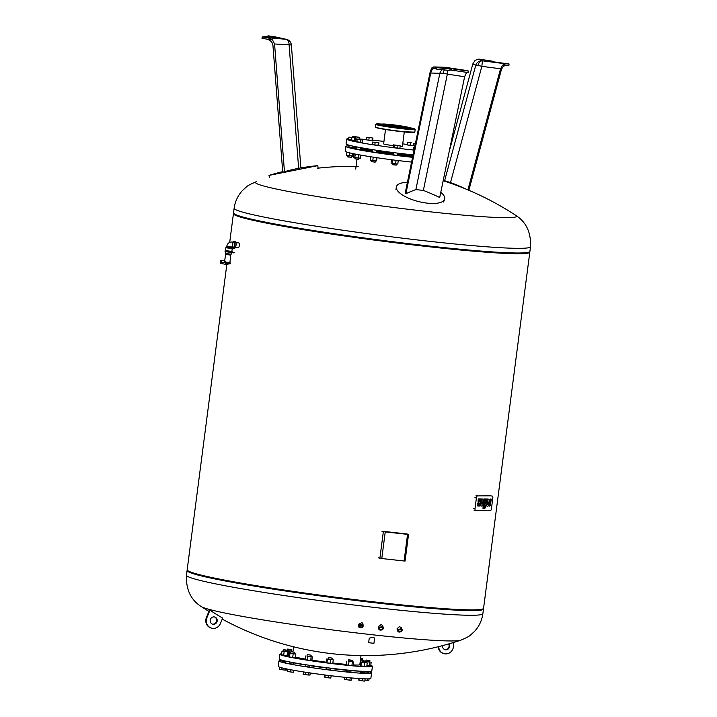 <?xml version="1.0" encoding="UTF-8"?>
<svg xmlns="http://www.w3.org/2000/svg" width="717" height="717" viewBox="0 0 717 717"><rect width="100%" height="100%" fill="white"/><g stroke="black" fill="none" stroke-linecap="round" stroke-linejoin="round"><path stroke-width="1.08" d="M502.644 65.157L505.673 63.822L482.451 60.828L481.842 66.358L500.565 68.769L502.608 65.148L508.882 65.471L509.079 63.992L505.673 63.822M472.835 63.894L475.756 65.283A6.229 0.663 15.1 0 1 477.916 65.462A6.229 3.979 -80 0 1 482.451 60.828L478.831 59.099L475.12 60.318L472.835 63.894L449.174 151.645M506.202 65.337C503.881 65.543 502.223 67.201 501.219 70.293L468.864 190.292M478.831 59.099L493.646 61.357L487.703 61.017L509.079 63.992M443.249 180.361A24.907 4.947 19.7 0 1 464.356 188.419M500.565 68.769L467.905 189.888M269.655 177.601L269 175.396L317.828 165.636A250.556 250.556 0 0 0 300.835 167.895M291.272 44.983A6.229 6.13 -100 0 0 285.958 39.274L267.907 37.741L272.505 39.91L274.566 43.979L291.371 44.956A6.229 6.229 0 0 0 286.513 39.363L274.127 36.639L285.958 39.274A6.229 5.324 -77.5 0 1 286.513 39.363A6.229 5.324 -77.5 0 1 287.436 39.677M267.907 37.741L262.198 36.917L265.908 36.603L276.798 37.974L266.697 36.468L268.23 35.85L274.127 36.639M262.198 36.917L262.001 38.395L272.478 39.91M274.566 43.979L284.452 171.73A249.624 240.536 81.9 0 0 282.74 172.116L272.926 45.252C272.388 41.971 270.228 39.892 266.428 39.032M284.452 171.73A250.054 192.712 -93.2 0 1 298.648 168.307L300.056 168.056M236.027 242.624L238.851 242.929A2.303 0.798 96.3 0 1 239.37 245.438A2.303 0.798 96.3 0 1 238.349 247.508L235.526 247.204M232.613 247.069A3.486 1.201 -83.7 0 0 233.339 248.154A3.486 1.201 -83.7 0 0 234.889 245.017A3.486 1.201 -83.7 0 0 234.1 241.217A3.486 1.201 -83.7 0 0 233.159 242.113M234.1 241.217L235.266 241.342A3.486 1.201 96.3 0 1 236.054 245.142A3.486 1.201 96.3 0 1 234.504 248.279L233.339 248.154M231.555 248.028L226.76 247.446L226.751 246.37L231.69 247.015L231.555 248.028L232.236 248.593L225.81 247.75L231.412 247.957M233.401 247.15A2.492 0.86 -83.7 0 0 233.446 247.159A2.492 0.86 -83.7 0 0 234.567 244.847A2.492 0.86 -83.7 0 0 234.038 242.221A2.492 0.86 -83.7 0 0 233.993 242.212A2.492 0.86 -83.7 0 0 233.939 242.212M232.658 252.447L233.491 252.545L232.658 252.447M233.446 252.859L225.066 251.542L233.482 252.608M232.003 252.303L234.298 252.653M230.766 254.132L229.924 262.521L225.837 262.117L225.255 262.861L221.481 262.27A1.864 0.645 -83.7 0 0 221.06 260.235A1.864 0.645 -83.7 0 0 220.227 261.92A2.026 0.699 -83.7 0 0 220.711 263.336A2.026 0.699 -83.7 0 0 221.481 262.27M230.641 255.091L225.694 254.445L224.681 260.638M231.448 252.725L231.268 254.105L229.306 254.006L225.344 253.334L225.523 251.954M221.06 260.235L224.815 260.647L225.837 262.117M225.255 262.861L225.613 263.345L225.255 262.861M226.025 263.408L226.393 264.528L220.711 263.336M231.878 251.353L231.985 252.447L225.272 251.64L225.452 250.52M232.111 251.461L225.201 250.556M232.236 248.593L231.869 251.425L225.631 250.672L225.81 247.75M407.417 182.333A24.907 8.873 14.3 0 0 396.34 187.074A24.907 8.873 14.3 0 0 427.404 203.162A24.907 8.873 14.3 0 0 444.567 199.38A24.907 8.873 14.3 0 0 440.776 192.353M434.43 68.59L434.179 68.572C432.584 68.707 431.446 70.185 430.765 73.026L439.844 73.313A6.229 1.542 -168.4 0 1 443.151 73.286A6.229 1.542 -168.4 0 1 447.345 74.138L464.616 76.737L466.561 72.381M430.765 73.026L405.867 193.778A249.633 106.421 94.7 0 0 405.222 192.981L430.29 71.386L431.813 67.945L433.704 66.932L445.463 67.344A6.229 5.44 -88.2 0 0 444.863 67.281A6.229 6.229 0 0 1 445.589 67.344A6.229 2.187 98.6 0 0 445.463 67.344L466.91 70.571M431.795 67.945L436.375 69.074L449.944 70.499L450.133 69.02L436.563 67.595L436.375 69.074M436.563 67.595L434.072 66.977M450.016 69.916L468.443 72.596L468.64 71.117L447.157 68.16L450.133 69.02M467.143 70.607L468.64 71.117M454.318 69.477L454.13 70.956M405.867 193.778A249.955 117.23 -70.5 0 1 415.869 189.593L423.362 190.417A249.964 228.49 66.5 0 1 439.718 197.498L464.616 76.737M408.86 127.563L409.192 128.361A13.883 0.753 -172.6 0 1 400.095 127.913A13.883 0.753 -172.6 0 1 381.677 124.785L382.197 124.104A13.453 0.726 -172.6 0 1 391.007 124.579A13.453 0.726 -172.6 0 1 408.86 127.563A13.453 0.726 -172.6 0 1 400.05 127.133A13.453 0.726 -172.6 0 1 382.197 124.104A19.673 1.067 7.4 0 0 378.746 124.991A19.673 1.067 7.4 0 0 402.04 128.46A19.673 1.067 7.4 0 0 408.86 127.554L415.161 129.41A19.924 1.075 -172.6 0 1 402.094 128.728A19.924 1.075 -172.6 0 1 375.645 124.274L375.287 126.99A19.924 1.075 7.4 0 0 401.744 131.444A19.924 1.075 7.4 0 0 414.811 132.125L415.161 129.41M409.371 128.684L411.683 129.078L409.371 128.684M388.014 126.344L390.326 126.739L388.014 126.344M381.973 124.4L379.176 124.113L381.865 124.543M392.342 124.955A9.473 0.511 7.4 0 0 386.131 124.633A9.473 0.511 7.4 0 0 398.715 126.757A9.473 0.511 7.4 0 0 404.926 127.079A9.473 0.511 7.4 0 0 392.342 124.955M385.495 129.508L383.631 143.875A9.473 0.511 7.4 0 0 384.187 144.126A9.473 0.511 7.4 0 0 393.337 145.65M400.113 146.349A9.473 0.511 7.4 0 0 402.425 146.313L404.289 131.946M348.713 138.614A46.704 2.527 7.4 0 0 346.723 139.08A46.704 2.527 7.4 0 0 349.457 140.317A46.704 2.527 7.4 0 0 414.067 150.086M346.723 139.08L346.096 143.884A46.704 2.527 7.4 0 0 348.829 145.121A46.704 2.527 7.4 0 0 413.082 154.863M360.974 147.702A38.978 2.106 7.4 0 0 372.759 149.817M376.703 150.436A38.978 2.106 7.4 0 0 393.83 152.838M397.783 153.33A38.978 2.106 7.4 0 0 413.055 154.997M360.301 147.863A32.426 1.757 7.4 0 0 361.906 148.437A32.426 1.757 7.4 0 0 372.652 150.633M354.315 146.42A38.978 2.106 7.4 0 0 353.58 146.626A38.978 2.106 7.4 0 0 355.793 147.765A38.978 2.106 7.4 0 0 356.277 147.899M360.185 148.804A38.978 2.106 7.4 0 0 372.598 151.054M376.542 151.672A38.978 2.106 7.4 0 0 393.669 154.074M397.621 154.567A38.978 2.106 7.4 0 0 412.804 156.225M352.845 147.379A39.605 2.142 7.4 0 0 355.13 148.311A39.605 2.142 7.4 0 0 356.188 148.598M360.095 149.477A39.605 2.142 7.4 0 0 372.517 151.708M376.452 152.327A39.605 2.142 7.4 0 0 393.579 154.72M397.541 155.213A39.605 2.142 7.4 0 0 412.669 156.871M349.027 145.856A46.704 2.527 7.4 0 0 345.773 146.358A46.704 2.527 7.4 0 0 348.507 147.585A46.704 2.527 7.4 0 0 412.58 157.31M345.773 146.358L345.146 151.162A46.704 2.527 7.4 0 0 347.888 152.398A46.704 2.527 7.4 0 0 411.594 162.078M353.75 156.449L351.706 156.136M351.68 156.351L353.723 156.682M351.715 156.064L351.536 157.238L347.646 156.691M347.862 156.969L351.563 157.229M352.809 147.451L348.91 146.949M358.706 159.21L354.87 158.762L355.023 157.615M358.975 158.107L358.536 159.488L354.87 158.762M359.97 149.468L356.134 149.011L356.421 146.842M371.227 161.639L375.179 162.15L371.227 161.639L371.379 160.465M376.721 150.265L376.443 152.407L373.19 152.067L372.49 151.887L372.777 149.665M396.402 163.924L396.25 165.089L393.929 164.883L392.307 164.578L392.45 163.431M392.307 164.578L396.25 165.089M397.81 153.133L397.523 155.338L395.192 155.15L393.57 154.827L393.857 152.631M391.509 159.73L391.079 163.073L395.605 163.87L397.818 164.014L398.258 160.581M392.692 159.882L392.235 163.404M396.071 160.312L395.605 163.87M400.176 145.811L399.862 148.276L397.648 148.132L394.278 147.666L394.601 145.201L393.445 144.87L400.176 145.811L394.601 145.201M397.648 148.132L397.971 145.668M394.278 147.666L393.122 147.344L393.445 144.87M370.608 156.754L370.151 160.25L372.759 160.716L376.586 160.958L377.008 157.722M373.225 157.157L372.759 160.716M376.425 157.641L375.986 161.065M378.952 142.755L378.63 145.228L374.803 144.977L372.195 144.52L372.517 142.056L378.952 142.755L372.517 142.056M374.803 144.977L375.125 142.513M378.029 145.327L378.343 142.862M354.09 153.841L353.642 157.256L354.807 157.588L360.382 158.197L360.785 155.114M355.256 154.074L354.807 157.588M358.608 154.72L358.168 158.054M362.748 139.994L362.426 142.459L356.851 141.849L355.686 141.527L356.008 139.053L362.748 139.994L356.008 139.053M356.851 141.849L357.165 139.385M360.212 142.316L360.534 139.851M353.284 153.68L352.979 156.037L346.535 155.329L346.956 152.121M349.538 152.829L349.152 155.786M352.71 153.555L352.37 156.136M355.345 137.834L355.023 140.299L354.413 140.407L348.579 139.591L348.901 137.126L355.345 137.834L348.901 137.126M351.196 140.048L351.518 137.583M354.413 140.407L354.736 137.942M353.768 146.537L352.979 146.393M353.096 155.114L353.911 155.23M352.414 137.341L352.549 136.338L359.289 137.279L352.549 136.338M353.598 137.521L353.705 136.669M355.955 139.492L355.139 139.376M356.824 139.107L357.075 137.135M359.02 139.313L359.289 137.279M367.122 137.243L372.957 138.058L367.122 137.243M372.957 138.058L372.643 140.523L372.033 140.631L366.199 139.815L366.521 137.35M368.816 140.272L369.13 137.807M372.033 140.631L372.356 138.166M411.576 142.746L407.749 142.495L411.576 142.746M413.584 143.31L413.261 145.775L413.87 145.668L414.184 143.203M413.261 145.775L407.426 144.959L407.749 142.495M410.043 145.426L410.357 142.961M353.58 146.626L352.889 147.164A39.605 2.142 7.4 0 0 352.872 147.173M376.586 151.287A32.426 1.757 7.4 0 0 393.714 153.716M397.666 154.209A32.426 1.757 7.4 0 0 412.884 155.786M414.623 147.352L413.736 147.2L414.677 147.128M414.121 149.79L413.422 149.665L413.736 147.2M414.973 145.694A46.704 2.527 7.4 0 0 413.888 145.524M407.48 144.547A46.704 2.527 7.4 0 0 402.748 143.866M383.953 141.419A46.704 2.527 7.4 0 0 372.688 140.173M366.235 139.546A46.704 2.527 7.4 0 0 359.065 138.964M530.526 246.738L529.917 251.398A149.441 8.084 -172.6 0 1 406.682 243.422A149.441 8.084 -172.6 0 1 242.283 216.857A149.441 8.084 -172.6 0 1 233.527 212.904L234.136 208.244A149.441 8.084 -172.6 0 0 242.893 212.196A149.441 8.084 -172.6 0 0 432.521 241.656A149.441 8.084 -172.6 0 0 530.526 246.738C531.127 232.523 526.233 222.073 515.846 215.396L515.846 215.396A131.659 7.116 -172.6 0 1 430.209 211.811A131.659 7.116 -172.6 0 1 256.336 181.697L256.336 181.697C250.556 184.108 247.186 185.909 246.227 187.083L242.48 190.516C237.883 195.49 235.095 201.405 234.136 208.244M483.366 608.616L483.41 608.715A149.441 8.084 -172.6 0 1 362.874 601.348A149.441 8.084 -172.6 0 1 195.84 574.469A149.441 8.084 -172.6 0 1 187.218 570.239L187.289 570.167M529.72 251.748L529.764 251.837A149.441 8.084 -172.6 0 1 529.818 252.142L483.572 608.276A149.441 8.084 -172.6 0 1 360.337 600.29A149.441 8.084 -172.6 0 1 195.938 573.725A149.441 8.084 -172.6 0 1 187.182 569.782L226.948 263.542M529.818 252.142A149.441 8.084 -172.6 0 1 406.593 244.156A149.441 8.084 -172.6 0 1 242.185 217.601A149.441 8.084 -172.6 0 1 233.428 213.648A149.441 8.084 -172.6 0 1 233.563 213.37L233.634 213.29M368.663 642.656L369.237 638.211L372.965 637.216L374.606 638.076L373.924 643.346L368.663 642.665L373.916 643.355M381.498 627.536A1.425 0.95 -13 0 1 382.412 628.191A1.425 0.95 -13 0 1 380.575 629.481A1.425 0.95 -13 0 1 379.634 628.827A1.425 0.95 -13 0 1 380.18 627.841M380.53 629.831A1.676 1.12 167 0 0 382.627 628.863A1.676 1.12 167 0 0 381.596 627.545A1.676 1.12 167 0 0 381.552 627.545A1.676 1.12 167 0 0 380.127 627.877A1.676 1.12 167 0 0 379.427 629.051A1.676 1.12 167 0 0 380.53 629.831M382.269 629.66A2.303 1.542 167 0 0 382.322 629.634A2.303 1.542 167 0 0 383.272 627.984A2.303 1.542 167 0 0 381.758 626.936A2.303 1.542 167 0 0 378.782 629.024A2.303 1.542 167 0 0 380.288 630.082A2.303 1.542 167 0 0 380.351 630.082A2.303 1.542 167 0 0 380.413 630.091A2.052 1.371 -13 0 1 379.15 628.477A2.052 1.371 -13 0 1 381.722 627.285A2.052 1.371 -13 0 1 383.075 628.244A2.052 1.371 -13 0 1 382.224 629.687A2.052 1.371 -13 0 1 380.467 630.091A2.052 1.371 -13 0 1 380.413 630.091M383.272 627.984L382.735 625.663L381.193 624.48L378.28 626.855L378.782 629.024M360.992 625.188A1.425 1.004 -3.4 0 1 361.502 627.043A1.425 1.004 -3.4 0 1 360.517 625.215A1.676 1.174 176.6 0 0 359.181 626.174A1.676 1.174 176.6 0 0 359.88 627.366A1.676 1.174 176.6 0 0 362.21 626.981A1.676 1.174 176.6 0 0 361.762 625.358A1.676 1.174 176.6 0 0 361.01 625.188A1.676 1.174 176.6 0 0 360.499 625.215M361.072 625.188L360.391 625.242M359.522 627.563A2.303 1.622 176.6 0 0 360.552 627.805A2.303 1.622 176.6 0 0 360.57 627.805L360.588 627.805A2.052 1.443 -3.4 0 1 359.674 627.59A2.052 1.443 -3.4 0 1 359.127 625.6A2.052 1.443 -3.4 0 1 361.977 625.134A2.052 1.443 -3.4 0 1 362.838 626.586A2.052 1.443 -3.4 0 1 361.225 627.769A2.303 1.622 176.6 0 0 361.26 627.76A2.303 1.622 176.6 0 0 363.116 626.049A2.303 1.622 176.6 0 0 362.103 624.803A2.303 1.622 176.6 0 0 359.692 624.803A2.303 1.622 176.6 0 0 358.518 626.317A2.303 1.622 176.6 0 0 359.522 627.563M363.116 626.049L362.99 623.951L361.977 622.589L358.401 624.382L358.518 626.317M398.858 630.243A1.425 0.869 158.8 0 0 398.67 630.996A1.425 0.869 158.8 0 0 399.907 631.417A1.425 0.869 158.8 0 0 401.332 629.965A1.425 0.869 158.8 0 0 400.678 629.535M400.185 629.571A1.676 1.022 -21.2 0 1 400.767 629.544A1.676 1.022 -21.2 0 1 401.619 630.584A1.676 1.022 -21.2 0 1 399.961 631.758A1.676 1.022 -21.2 0 1 398.607 631.444A1.676 1.022 -21.2 0 1 398.795 630.306A1.676 1.022 -21.2 0 1 400.185 629.571M399.127 632.036A2.303 1.416 -21.2 0 1 399.037 632.027A2.303 1.416 -21.2 0 1 397.854 631.318A2.303 1.416 -21.2 0 1 400.149 628.979A2.303 1.416 -21.2 0 1 402.147 629.651A2.303 1.416 -21.2 0 1 401.753 630.978A2.303 1.416 -21.2 0 1 401.69 631.041M402.147 629.651L401.305 627.474L399.261 626.685L396.994 628.863L397.854 631.318M400.211 629.32A2.052 1.264 158.8 0 0 398.168 630.763A2.052 1.264 158.8 0 0 399.217 632.044A2.052 1.264 158.8 0 0 399.934 632.009A2.052 1.264 158.8 0 0 401.637 631.112A2.052 1.264 158.8 0 0 401.87 629.714A2.052 1.264 158.8 0 0 400.211 629.32M187.083 570.517A149.441 8.084 7.4 0 0 195.84 574.469A149.441 8.084 7.4 0 0 360.239 601.034A149.441 8.084 7.4 0 0 483.473 609.011L482.864 613.68A149.441 8.084 7.4 0 1 384.868 608.599A149.441 8.084 7.4 0 1 195.23 579.13A149.441 8.084 7.4 0 1 186.474 575.186L187.083 570.517M216.91 621.953A3.737 3.504 105.8 0 0 214.697 617.005A3.737 3.504 105.8 0 0 210.448 619.246A3.737 3.504 105.8 0 0 212.662 624.193A3.737 3.504 105.8 0 0 216.91 621.953M214.437 616.943A3.737 3.504 -74.2 0 1 212.411 624.113M448.959 643.857A3.737 3.504 -74.2 0 1 445.06 649.692A3.737 3.504 -74.2 0 1 442.604 645.614M444.809 649.611A3.737 3.504 105.8 0 0 448.609 643.956M186.474 575.186C185.873 589.392 190.767 599.842 201.154 606.519L201.154 606.519A131.659 7.116 7.4 0 0 208.163 609.109A131.659 7.116 7.4 0 0 375.233 635.074A131.659 7.116 7.4 0 0 460.664 640.227L460.664 640.227A131.659 7.116 7.4 0 0 460.673 640.227C466.444 637.807 469.814 636.015 470.773 634.832L474.52 631.408C479.117 626.425 481.905 620.519 482.864 613.68M209.436 610.05A295.942 102.612 -67.2 0 0 209.938 610.194A300.62 281.718 105.8 0 0 222.62 618.09L220.46 623.449A7.842 7.349 105.8 0 1 211.551 628.146L211.049 628.011A7.842 7.349 -74.2 0 1 206.388 617.606L209.436 610.05M453.126 642.629L453.404 644.789A7.842 7.349 -74.2 0 1 443.948 653.644A7.842 7.349 -74.2 0 1 438.75 647.388L438.652 646.626M438.186 646.743L438.248 647.254A7.842 7.349 105.8 0 0 443.447 653.501L443.948 653.644M209.938 610.194L206.89 617.749A7.842 7.349 105.8 0 0 211.551 628.146M361.26 627.76L361.225 627.769A2.052 1.443 -3.4 0 1 360.588 627.805M489.388 504.49L490.536 499.113L491.244 499.122L490.589 504.123A2.814 1.174 -81.2 0 1 489.451 506.157L489.299 504.49M491.244 499.122L490.159 499.05L489.039 504.427M488.869 504.831L489.084 506.148M486.646 499.059L485.561 498.996L484.602 503.684L485.328 503.746L485.938 499.05L486.646 499.059L485.723 506.139A2.509 1.049 -81.2 0 1 484.342 508.613L484.558 506.955M484.387 505.351L484.97 503.737M483.957 508.613L483.016 508.595L484.262 499.032L485.203 499.041L483.957 508.613M483.186 504.32L483.016 508.595M485.203 499.041L483.885 498.969L483.608 501.084M480.847 498.987L480.632 500.654A2.518 1.058 -81.2 0 1 480.031 502.509A2.518 1.058 -81.2 0 1 480.148 504.374L479.933 506.041L479.225 506.032L479.207 503.531L478.508 506.023L477.8 506.014L477.639 504.284A2.518 1.058 98.8 0 1 478.239 502.429A2.518 1.058 98.8 0 1 478.122 500.565L478.338 498.898L479.431 498.969L479.44 501.47L480.139 498.978L480.847 498.987L479.763 498.915L479.27 501.308M479.001 503.63L479.225 506.032M478.338 498.898L479.431 498.969M478.239 502.429L478.615 502.492A2.518 1.058 -81.2 0 1 478.499 500.627L478.714 498.96M477.8 506.014L478.015 504.347A2.518 1.058 -81.2 0 1 478.615 502.492M481.743 500.708A3.513 1.47 -81.2 0 1 481.958 500.851L480.202 503.719L482.335 500.914A3.513 1.47 98.8 0 0 481.941 500.708A3.513 1.47 98.8 0 0 481.044 501.156L481.259 499.498A4.75 1.99 -81.2 0 1 482.344 499.014A4.75 1.99 -81.2 0 1 483.59 500.923A3.468 1.452 -81.2 0 1 483.133 504.472A3.468 1.452 -81.2 0 1 481.573 506.103A3.468 1.452 -81.2 0 1 480.578 503.773M480.202 503.719A3.468 1.452 98.8 0 0 481.197 506.05A3.468 1.452 98.8 0 0 481.394 506.05M482.156 499.005A4.75 1.99 98.8 0 0 481.967 498.96A4.75 1.99 98.8 0 0 480.883 499.435L481.044 501.156M481.582 503.899L482.711 502.043A1.434 0.6 -81.2 0 1 482.523 503.522A1.434 0.6 -81.2 0 1 481.878 504.203A1.434 0.6 -81.2 0 1 481.582 503.899M482.335 502.662A1.434 0.6 -81.2 0 1 481.707 504.096M487.605 500.78A3.513 1.47 -81.2 0 1 487.811 500.932L486.063 503.791A3.468 1.452 98.8 0 0 487.058 506.121A3.468 1.452 98.8 0 0 487.255 506.121M488.017 499.077A4.75 1.99 98.8 0 0 487.829 499.032A4.75 1.99 98.8 0 0 486.744 499.507L486.529 501.174L487.121 499.57A4.75 1.99 -81.2 0 1 488.205 499.086A4.75 1.99 -81.2 0 1 489.451 500.995A3.468 1.452 -81.2 0 1 488.994 504.544A3.468 1.452 -81.2 0 1 487.435 506.184A3.468 1.452 -81.2 0 1 486.44 503.845L488.196 500.986A3.513 1.47 98.8 0 0 487.802 500.78A3.513 1.47 98.8 0 0 486.906 501.237M488.196 502.734A1.434 0.6 -81.2 0 1 487.56 504.168M488.573 502.124A1.434 0.6 -81.2 0 1 488.385 503.594A1.434 0.6 -81.2 0 1 487.739 504.275A1.434 0.6 -81.2 0 1 487.443 503.97L488.573 502.124M492.185 496.074A2.097 0.878 -81.2 0 1 492.238 496.083A2.097 0.878 -81.2 0 1 492.803 498.172L491.441 508.622A2.097 0.878 -81.2 0 1 490.285 510.692L475.658 510.513A2.097 0.878 -81.2 0 1 475.604 510.504A2.097 0.878 -81.2 0 1 475.039 508.416L476.393 497.965A2.097 0.878 -81.2 0 1 477.558 495.895L490.679 495.841M282.193 660.447A46.704 2.527 7.4 0 0 278.94 660.949A46.704 2.527 7.4 0 0 281.673 662.176A46.704 2.527 7.4 0 0 333.055 670.485A46.704 2.527 7.4 0 0 371.558 672.976A46.704 2.527 7.4 0 0 368.825 671.739A46.704 2.527 7.4 0 0 368.547 671.659M278.94 660.949L278.232 666.371A46.704 2.527 7.4 0 0 280.974 667.608A46.704 2.527 7.4 0 0 332.347 675.907A46.704 2.527 7.4 0 0 370.859 678.399L371.558 672.976M293.423 662.786A39.094 2.115 7.4 0 0 305.845 665.035M309.789 665.654A39.094 2.115 7.4 0 0 326.916 668.056M330.869 668.54A39.094 2.115 7.4 0 0 347.055 670.296M351.034 670.646A39.094 2.115 7.4 0 0 360.319 671.175M295.422 657.095A33.995 1.837 7.4 0 0 305.2 659.048M311.922 660.142A33.995 1.837 7.4 0 0 326.414 662.194M332.849 662.992A33.995 1.837 7.4 0 0 346.401 664.408M353.194 664.91A33.995 1.837 7.4 0 0 359.826 664.677L361.018 655.562M281.629 653.832A46.704 2.527 7.4 0 0 279.809 654.289A46.704 2.527 7.4 0 0 282.543 655.517A46.704 2.527 7.4 0 0 333.916 663.825A46.704 2.527 7.4 0 0 372.428 666.317A46.704 2.527 7.4 0 0 370.779 665.412M279.809 654.289L279.2 658.977A46.704 2.527 7.4 0 0 281.933 660.205A46.704 2.527 7.4 0 0 333.306 668.504A46.704 2.527 7.4 0 0 371.818 671.004L372.428 666.317M287.23 650.167L287.347 649.297L291.299 649.808L287.634 649.073L291.084 649.521M287.508 650.48L287.338 651.762L283.385 651.242L283.556 649.961L287.508 650.48L283.833 649.745L287.293 650.194M286.11 661.226L286.002 662.069L282.749 661.728L282.05 661.558L282.211 660.285M291.093 651.789L294.544 652.237M290.806 652.013L290.645 653.295L292.267 653.608L294.588 653.805L294.759 652.524M293.441 662.669L293.253 664.112L290.932 663.924L289.301 663.601L289.516 661.934M307.45 654.666L310.9 655.123M307.163 654.89L307.001 656.172L309.645 656.62L310.945 656.682L311.115 655.401M309.825 665.349L309.61 666.998L308.301 666.927L305.657 666.478L305.881 664.749M328.52 657.606L331.98 658.054M328.243 657.83L328.072 659.111L331.559 659.631L332.195 658.34M330.913 668.217L330.223 669.938L326.737 669.418L326.952 667.724M348.426 660.025L352.271 660.509M348.677 659.819L352.128 660.267L348.677 659.819L348.22 661.316L352.146 661.809M350.81 672.125L346.92 671.614M362.327 660.984L366.163 661.433L366.002 662.723L362.049 662.212L362.327 660.984M362.596 660.76L365.948 661.155L362.596 660.76M364.541 672.976L360.705 672.519L360.875 671.211M366.288 660.043L369.963 660.769L369.793 662.06L366.145 661.639M368.565 671.497L368.457 672.367L364.801 671.946M360.624 658.564L362.703 658.726L360.66 658.305M360.454 659.846L362.542 660.007L362.703 658.726M360.687 658.116L362.488 658.439M362.56 659.873L360.454 659.909M363.698 660.778L363.77 660.232M360.866 661.988L361.117 660.007M360.606 663.655L359.979 663.557M369.811 661.934L366.127 661.728M369.99 662.23L369.515 665.878L370.716 665.86L371.191 662.203M366.504 662.669L366.611 661.818M369.515 665.878L366.889 665.564M366.02 662.589L362.067 662.087M364.577 662.723L364.111 666.371L366.754 666.595L367.229 662.947M364.111 666.371L360.902 665.896L361.377 662.248M360.902 665.896L360.346 665.636L360.821 661.988M352.37 662.006L351.895 665.654L353.105 665.636L353.58 661.979L348.247 661.173M351.895 665.654L348.516 665.251L348.991 661.594M348.516 665.251L346.347 664.82L346.822 661.173M352.19 661.71L353.58 661.979M330.609 659.622L330.134 663.27L332.778 663.494L333.253 659.846L328.09 658.986M330.134 663.27L326.934 662.795L327.4 659.147M326.934 662.795L326.369 662.535L326.844 658.887M332.043 659.488L333.253 659.846M310.963 656.566L312.352 656.835L311.877 660.482L310.667 660.509L311.142 656.853L307.019 656.028M310.667 660.509L307.288 660.097L307.763 656.449M307.288 660.097L305.119 659.676L305.594 656.019M312.352 656.835L311.142 656.853M294.606 653.68L295.816 654.029L295.341 657.677L292.697 657.462L293.172 653.805L290.654 653.178M292.697 657.462L289.498 656.978L289.973 653.33M289.498 656.978L288.942 656.718L289.417 653.07M295.816 654.029L293.172 653.805M287.356 651.636L288.736 651.905L288.27 655.562L283.681 655.177L284.156 651.52L281.987 651.099L283.403 651.099M283.681 655.177L281.512 654.746L281.987 651.099M288.736 651.905L284.156 651.52M287.06 655.58L287.535 651.932M287.481 650.678L291.129 651.09L291.299 649.808M291.147 650.964L287.472 650.758M292.285 651.861L292.357 651.314M289.453 653.07L289.713 651.09M289.193 654.738L288.386 654.612M285.241 668.647L285.052 670.117L286.397 670.126L286.549 668.925M281.898 667.859L281.656 669.705L285.052 670.117M279.863 667.267L279.603 669.284L281.656 669.705M286.522 669.176L287.203 669.275M369.058 678.856L368.852 680.415L364.944 680.101M367.704 678.9L367.507 680.415M358.724 678.533L358.921 680.424L364.81 681.15L365.105 678.865M359.163 678.56L358.921 680.424M362.345 678.748L362.067 680.908M351.527 677.95L351.231 680.191L349.887 680.191L350.201 677.825M344.707 677.287L344.438 679.357L349.887 680.191M346.786 677.502L346.49 679.779M331.129 675.764L330.833 678.049L328.09 677.807L328.404 675.423M324.819 674.966L324.541 677.09L328.09 677.807M325.249 675.02L324.944 677.323M310.282 672.958L310.004 675.047L308.66 675.047L308.955 672.77M305.576 672.25L305.263 674.625L308.66 675.047M303.506 671.928L303.21 674.213L305.263 674.625M293.656 670.278L293.396 672.232L290.663 671.99L290.95 669.786M287.813 669.185L287.517 671.506L290.663 671.99M287.392 669.095L287.517 671.506M406.288 533.878L382.582 531.27M381.883 531.198L383.353 531.611L379.893 558.247L381.785 558.543L385.244 531.906L383.353 531.611M385.244 531.906L407.561 534.353L404.101 560.99L381.785 558.543M406.987 533.95L408.538 534.407L407.561 534.353M404.101 560.99L404.988 560.999M379.893 558.247L378.424 557.835M477.916 65.462A6.229 0.663 15.1 0 1 481.842 66.358L450.491 182.611M444.621 180.747L475.756 65.283A6.229 6.13 -64.5 0 1 482.451 60.828M298.648 168.307L289.121 45.216A6.229 3.944 -85.1 0 0 285.958 39.274M231.708 246.944A2.492 0.86 -83.7 0 0 232.729 244.47A2.492 0.86 -83.7 0 0 232.183 242.014A2.492 0.86 -83.7 0 0 232.129 242.005L233.993 242.212M229.924 262.494L230.354 263.076L225.29 262.565M230.354 263.076L225.263 262.816M443.151 73.286A6.229 2.151 96.3 0 1 444.37 69.916M446.996 70.194A6.229 2.187 -81.4 0 1 447.345 74.138L423.362 190.417M445.714 67.38A6.229 2.187 98.6 0 0 445.589 67.344L467.027 70.58M415.869 189.593L439.844 73.313A6.229 5.44 91.8 0 1 442.407 69.71M451.477 68.68L451.28 70.158M414.498 132.269A19.673 1.067 -172.6 0 1 401.628 131.668A19.673 1.067 -172.6 0 1 375.547 127.205M438.248 647.254L438.75 647.388M206.89 617.749L206.388 617.606M474.143 510.271L475.55 510.495M473.534 508.183L475.039 508.416M474.887 497.732L476.393 497.965M476.043 495.662L477.558 495.895M282.704 171.632A250.556 250.556 0 0 0 269 175.396M318.07 168.154L317.828 165.636M291.371 44.956L300.88 167.886M231.699 246.971L233.446 247.159M232.129 242.005C229.189 241.988 227.388 243.439 226.751 246.37M225.819 253.486L225.694 254.445M229.386 263.784L226.384 264.528M224.475 262.745L224.788 260.011M230.094 260.701L229.897 263.112M225.577 263.336C229.467 263.964 231.044 263.955 230.318 263.327M443.599 201.997L444.567 199.38M433.704 66.932L444.863 67.281M395.936 189.835L396.34 187.074M382.206 124.095L375.645 124.274M414.811 132.125L401.628 131.668L378.666 128.271L375.287 126.99M347.835 156.987L347.772 155.544M353.006 146.143L352.836 147.478M375.332 160.993L375.179 162.141M360.337 147.585L360.086 149.521M349.107 145.201L348.883 146.967M355.704 169.087L356.967 159.371M515.846 215.396A300.62 300.62 0 0 0 443.178 180.729M358.159 166.407A300.62 300.62 0 0 0 317.685 168.199M233.428 213.648L229.7 242.382M214.697 617.005L214.195 616.862M201.154 606.519A300.62 300.62 0 0 0 208.889 611.413M222.216 619.103A300.62 300.62 0 0 0 460.664 640.227M212.16 624.05L212.662 624.193M490.724 495.85L492.238 496.083M474.098 510.271L475.604 510.504M352.128 660.267L352.172 661.836M346.885 671.632L347.091 670.037M364.657 673.03L364.872 671.426M365.894 661.128L366.011 660.258M350.837 672.143L351.061 670.422M292.921 651.941L293.585 646.797M408.538 534.407L405.078 561.044"/></g></svg>
